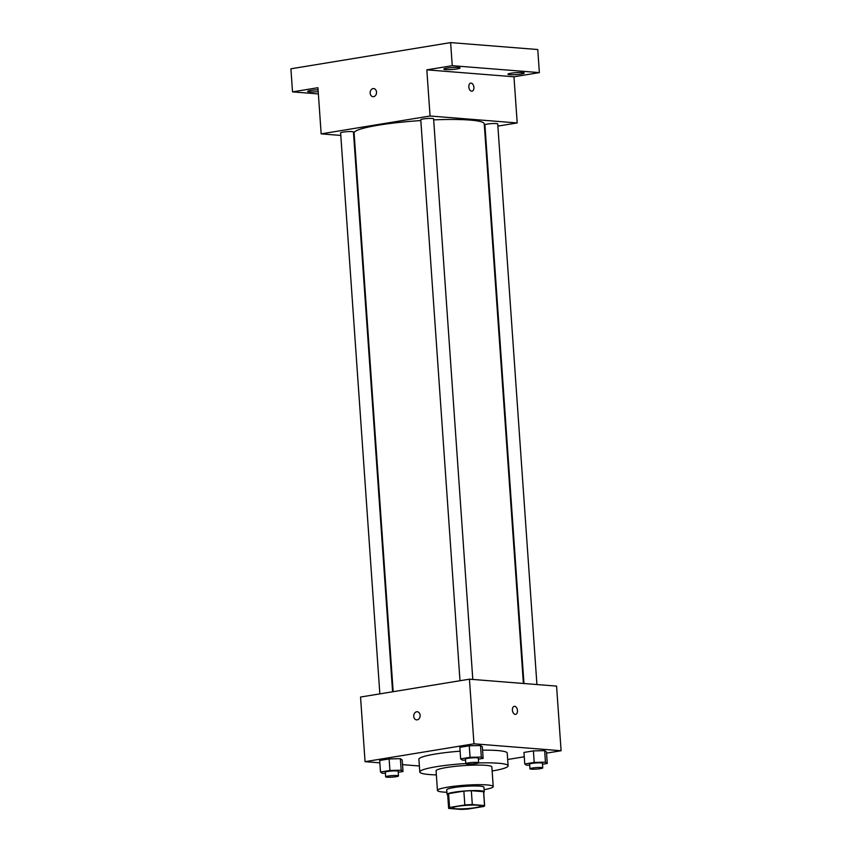 <?xml version="1.0" encoding="UTF-8"?>
<svg xmlns="http://www.w3.org/2000/svg" width="852" height="852" viewBox="0 0 852 852"><rect width="100%" height="100%" fill="white"/><g stroke="black" fill="none" stroke-linecap="round" stroke-linejoin="round"><path stroke-width="1.28" d="M455.735 808.761A13.983 1.651 -4 0 1 452.678 807.952A13.983 1.651 -4 0 1 466.513 805.332A13.983 1.651 -4 0 1 480.571 806.003A13.983 1.651 -4 0 1 471.294 808.218A13.983 1.651 -4 0 1 455.735 808.761M468.43 808.985L483.702 806.482A18.041 2.13 -4 0 0 484.628 805.715A18.041 2.13 -4 0 0 484.532 805.534L472.306 804.554A18.041 2.13 -4 0 0 464.83 804.98L449.547 807.483A18.041 2.13 -4 0 0 448.631 808.239A18.041 2.13 -4 0 0 448.716 808.431L460.943 809.4A18.041 2.13 -4 0 0 468.43 808.985M464.83 804.98L463.861 791.125L448.578 793.638L449.547 807.483M448.631 808.239L447.662 794.394A18.041 2.13 -4 0 1 448.578 793.638M463.861 791.125A18.041 2.13 -4 0 1 471.337 790.709L472.306 804.554M484.628 805.715L483.659 791.87A18.041 2.13 -4 0 0 483.563 791.678L471.337 790.709M483.702 792.424A18.637 2.205 176 0 0 484.255 791.827A18.637 2.205 176 0 0 473.648 790.581A18.637 2.205 176 0 0 454.041 792.211A18.637 2.205 176 0 0 447.066 794.426A18.637 2.205 176 0 0 447.694 794.937M447.066 794.426L446.736 789.815A18.637 2.205 -4 0 1 453.722 787.589A18.637 2.205 -4 0 1 473.318 785.97A18.637 2.205 -4 0 1 483.925 787.216L484.255 791.827M483.563 791.678L484.532 805.534M484.106 789.676A27.956 3.301 176 0 0 493.223 786.566A27.956 3.301 176 0 0 477.312 784.692A27.956 3.301 176 0 0 447.907 787.131A27.956 3.301 176 0 0 437.438 790.464A27.956 3.301 176 0 0 446.917 792.275M493.223 786.566L491.86 766.949A27.956 3.301 176 0 0 475.938 765.075A27.956 3.301 176 0 0 446.533 767.514A27.956 3.301 176 0 0 436.075 770.847L437.438 790.464M465.788 763.53A44.272 5.229 176 0 0 436.373 766.704A44.272 5.229 176 0 0 419.802 771.987A44.272 5.229 176 0 0 436.352 774.894M492.137 770.996A44.272 5.229 176 0 0 508.122 765.81A44.272 5.229 176 0 0 478.526 762.934M419.802 771.987L418.907 759.292A44.272 5.229 -4 0 1 435.478 754.009A44.272 5.229 -4 0 1 460.101 751.176M482.562 750.154A44.272 5.229 -4 0 1 507.238 753.115L508.122 765.81M478.377 759.143L483.137 758.365L482.338 746.821L480.517 745.532L469.26 745.788L459.835 747.332L460.644 758.876L462.455 760.165L465.543 760.101M542.511 764.244L547.272 763.467L546.462 751.922L544.652 750.633L533.395 750.889L523.969 752.433L524.768 763.978L526.589 765.266L529.678 765.192M546.547 753.125L561.095 750.74L473.957 743.807L365.061 761.667L379.854 762.838M402.517 764.649L419.376 765.991M507.685 759.494L524.268 756.778M398.225 772.295L402.996 771.507L402.187 759.973L400.365 758.674L389.119 758.93L379.683 760.474L380.493 772.018L382.314 773.307L385.402 773.243M561.095 750.74L556.569 686.105L469.441 679.182L360.545 697.043L365.061 761.667M469.441 679.182L473.957 743.807M416.607 719.876A4.079 3.184 94.5 0 1 413.752 716.33A4.079 3.184 94.5 0 1 417.246 711.739A4.079 3.184 94.5 0 1 420.1 716.063A4.079 3.184 94.5 0 1 416.607 719.876A4.079 3.184 94.5 0 1 413.752 716.33A4.079 3.184 94.5 0 1 417.246 711.739M515.226 714.381A4.079 2.503 -99.3 0 1 512.425 710.44A4.079 2.503 -99.3 0 1 514.278 706.319A4.079 2.503 -99.3 0 1 517.409 709.94A4.079 2.503 -99.3 0 1 515.598 714.37A4.079 2.503 -99.3 0 1 515.226 714.381M514.278 706.319A4.079 2.503 -99.3 0 1 517.409 709.94A4.079 2.503 -99.3 0 1 515.598 714.37M393.166 691.686L354.091 132.955A65.242 7.711 -4 0 1 420.824 120.558M433.668 119.866A65.242 7.711 -4 0 1 484.255 123.849L523.394 683.474M459.995 680.727L420.771 119.727A6.433 0.756 -4 0 1 427.129 118.524A6.433 0.756 -4 0 1 433.604 118.833L472.796 679.449M379.854 693.869L340.619 132.88A6.433 0.756 -4 0 1 346.988 131.666A6.433 0.756 -4 0 1 353.452 131.975L392.591 691.781M523.969 683.517L484.905 124.829A6.433 0.756 -4 0 1 491.263 123.625A6.433 0.756 -4 0 1 497.728 123.934L536.93 684.55M497.887 126.107L517.196 122.944L430.058 116.01L321.161 133.87L340.8 135.436M353.761 136.458L354.336 136.512M484.564 128.29L485.139 128.194M517.196 122.944L513.969 76.776L539.369 72.612L537.761 49.533L450.623 42.6L452.242 65.679L426.831 69.853L430.058 116.01M450.623 42.6L290.905 68.799L292.524 91.878L318.371 93.933M321.161 133.87L317.934 87.703L292.524 91.878M373.027 96.691A4.079 3.184 94.5 0 1 370.173 93.145A4.079 3.184 94.5 0 1 373.677 88.565A4.079 3.184 94.5 0 1 376.52 92.879A4.079 3.184 94.5 0 1 373.027 96.691A4.079 3.184 94.5 0 1 370.173 93.145A4.079 3.184 94.5 0 1 373.677 88.565M513.969 76.776L426.831 69.853M471.646 91.196A4.079 2.503 -99.3 0 1 468.856 87.266A4.079 2.503 -99.3 0 1 470.709 83.134A4.079 2.503 -99.3 0 1 473.84 86.755A4.079 2.503 -99.3 0 1 472.029 91.185A4.079 2.503 -99.3 0 1 471.646 91.196M470.698 83.134A4.079 2.503 -99.3 0 1 473.829 86.755A4.079 2.503 -99.3 0 1 472.019 91.185M457.034 68.937A8.169 0.969 -4 0 1 448.44 69.64A8.169 0.969 -4 0 1 443.796 69.097A8.169 0.969 -4 0 1 451.88 67.564A8.169 0.969 -4 0 1 460.091 67.958A8.169 0.969 -4 0 1 457.034 68.937M521.168 74.039A8.169 0.969 -4 0 1 512.574 74.742A8.169 0.969 -4 0 1 507.93 74.199A8.169 0.969 -4 0 1 516.003 72.665A8.169 0.969 -4 0 1 524.214 73.059A8.169 0.969 -4 0 1 521.168 74.039M539.369 72.612L452.242 65.679M318.201 91.611A8.169 0.969 -4 0 1 307.678 91.42A8.169 0.969 -4 0 1 318.073 89.769M547.272 763.467L545.45 762.178L534.204 762.423L524.768 763.978M529.933 768.781L529.603 764.169A6.433 0.756 -4 0 1 535.972 762.966A6.433 0.756 -4 0 1 542.436 763.275L542.756 767.886A6.433 0.756 -4 0 1 538.496 768.909A6.433 0.756 -4 0 1 531.339 769.154A6.433 0.756 -4 0 1 529.933 768.781A6.433 0.756 -4 0 1 536.291 767.577A6.433 0.756 -4 0 1 542.756 767.886M546.462 751.922L544.652 750.633L545.45 762.178M544.652 750.633L533.395 750.889L534.204 762.423M533.395 750.889L523.969 752.433M402.996 771.507L401.175 770.219L389.918 770.474L380.493 772.018M385.647 776.832L385.328 772.21A6.433 0.756 -4 0 1 391.686 771.007A6.433 0.756 -4 0 1 398.161 771.316L398.48 775.927A6.433 0.756 -4 0 1 394.21 776.949A6.433 0.756 -4 0 1 387.053 777.205A6.433 0.756 -4 0 1 385.647 776.832A6.433 0.756 -4 0 1 392.016 775.618A6.433 0.756 -4 0 1 398.48 775.927M402.187 759.973L400.365 758.674L401.175 770.219M400.365 758.674L389.119 758.93L389.918 770.474M389.119 758.93L379.683 760.474M483.137 758.365L481.316 757.077L470.07 757.322L460.644 758.876M465.799 763.68L465.48 759.068A6.433 0.756 -4 0 1 471.838 757.865A6.433 0.756 -4 0 1 478.302 758.173L478.632 762.785A6.433 0.756 -4 0 1 474.362 763.807A6.433 0.756 -4 0 1 467.205 764.052A6.433 0.756 -4 0 1 465.799 763.68A6.433 0.756 -4 0 1 472.157 762.476A6.433 0.756 -4 0 1 478.632 762.785M482.338 746.821L480.517 745.532L481.316 757.077M480.517 745.532L469.26 745.788L470.07 757.322M469.26 745.788L459.835 747.332"/></g></svg>
